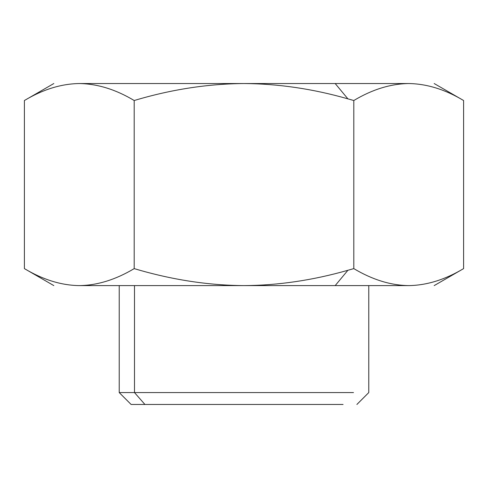 <?xml version="1.0" encoding="UTF-8"?>
<svg xmlns="http://www.w3.org/2000/svg" width="488" height="488" viewBox="0 0 488 488"><rect width="100%" height="100%" fill="white"/><g stroke="black" fill="none" stroke-linecap="round" stroke-linejoin="round"><path stroke-width="0.73" d="M463.6 100.522L463.6 268.613C445.019 279.703 426.719 285.364 408.7 285.602C426.719 285.364 445.019 279.703 463.6 268.613L463.6 100.522C445.19 89.487 426.89 83.826 408.7 83.533C442.329 83.533 442.329 83.533 408.7 83.533C442.329 83.533 442.329 83.533 408.7 83.533L244 83.533L335.177 83.533L347.895 98.851L335.177 83.533L408.7 83.533C390.51 83.826 372.21 89.487 353.8 100.522L353.8 268.613L347.895 270.285C312.759 280.307 278.123 285.413 244 285.602L408.7 285.602C442.329 285.602 442.329 285.602 408.7 285.602C390.681 285.364 372.381 279.703 353.8 268.613L347.895 270.285L335.177 285.602L408.7 285.602C442.329 285.602 442.329 285.602 408.7 285.602C390.681 285.364 372.381 279.703 353.8 268.613L353.8 100.522L347.895 98.851C313.058 88.877 278.422 83.771 244 83.533L79.3 83.533C45.671 83.533 45.671 83.533 79.3 83.533C45.671 83.533 45.671 83.533 79.3 83.533L244 83.533C207.62 83.826 171.02 89.487 134.2 100.522L134.2 268.613C115.619 279.703 97.319 285.364 79.3 285.602C45.671 285.602 45.671 285.602 79.3 285.602C61.281 285.364 42.981 279.703 24.4 268.613L24.4 100.522C42.81 89.487 61.11 83.826 79.3 83.533C97.49 83.826 115.79 89.487 134.2 100.522L134.2 268.613C115.619 279.703 97.319 285.364 79.3 285.602C61.281 285.364 42.981 279.703 24.4 268.613L24.4 100.522C42.81 89.487 61.11 83.826 79.3 83.533C97.49 83.826 115.79 89.487 134.2 100.522C171.02 89.487 207.62 83.826 244 83.533L244 83.533C278.422 83.771 313.058 88.877 347.895 98.851L353.8 100.522C372.21 89.487 390.51 83.826 408.7 83.533C426.89 83.826 445.19 89.487 463.6 100.522L434.18 83.533M142.966 404.467L343.07 404.467L131.113 404.467L119.224 392.578L134.499 392.578L144.93 404.467L134.499 392.578L353.501 392.578L134.499 392.578L134.499 285.602L134.499 392.578L119.224 392.578L119.224 285.602M244 285.602C207.961 285.364 171.361 279.703 134.2 268.613C171.361 279.703 207.961 285.364 244 285.602L335.177 285.602L347.895 270.285C312.759 280.307 278.123 285.413 244 285.602L79.3 285.602L244 285.602M79.3 285.602C45.671 285.602 45.671 285.602 79.3 285.602L79.306 285.602M463.6 268.613L434.18 285.602M24.4 268.613L53.82 285.602M356.887 404.467L368.775 392.578L368.775 285.602M24.4 100.522L53.82 83.533"/></g></svg>
